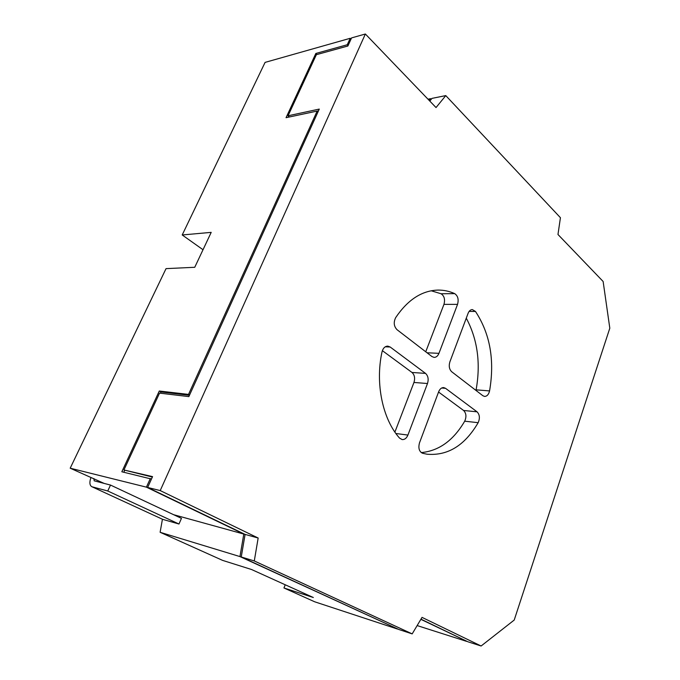 <?xml version="1.0" encoding="UTF-8"?>
<svg xmlns="http://www.w3.org/2000/svg" width="680" height="680" viewBox="0 0 680 680"><rect width="100%" height="100%" fill="white"/><g stroke="black" fill="none" stroke-linecap="round" stroke-linejoin="round"><path stroke-width="1.02" d="M151.462 479.052L121.831 471.775L159.281 391.017L188.521 394.409L189.576 395.021M159.281 391.017L160.973 391.969L160.386 393.227M189.448 395.301L160.973 391.969M124.678 470.339L123.794 472.243M123.93 469.973L152.558 476.629L147.645 487.458L245.089 534.412L258.162 538.024L160.216 490.586L365.364 34L351.56 37.91L347.888 46.002L316.37 54.689L288.056 115.787L319.277 109.081L188.853 396.61L159.545 393.125L123.93 469.973L152.362 477.054M318.019 111.852L317.161 111.069L286.042 117.7L315.834 53.465L347.267 44.752L348.083 45.577M315.834 53.465L316.931 54.536M288.635 116.297L288.201 117.24M288.056 115.787L289.399 116.985M318.486 110.823L317.195 111.095M365.364 34L436.033 107.559L445.783 95.599L431.987 98.379L429.786 101.056M420.971 619.165L467.883 641.775L481.117 646L422.034 617.38L412.182 633.887L254.286 560.949L258.162 538.024M245.089 534.412L241.247 556.979L398.863 629.501L412.182 633.887M397.638 628.94L239.963 556.588L243.797 534.063L146.412 487.152L150.339 478.499M466.752 641.231L420.861 619.336M429.173 100.419L430.627 98.659L431.23 99.297M347.267 44.752L350.2 38.292L351.007 39.117M188.521 394.409L317.161 111.069M203.014 249.73L182.206 234.965L265.089 62.39L350.2 38.292M182.206 234.965L211.2 232.364L194.752 267.282L166.039 268.634L70.193 468.197L146.412 487.152M147.645 487.458L160.216 490.586M241.247 556.979L254.286 560.949M427.992 99.186L430.627 98.659M445.783 95.599L560.431 217.702L557.974 234.489L603.135 281.495L609.807 328.194L514.216 620.049L481.117 646M93.84 478.575L94.222 480.837L110.508 485.061L181.45 518.373L178.976 524.016L162.732 519.375L91.706 486.642C89.641 485.299 89.352 482.341 90.848 477.768M91.706 486.642L162.732 519.375M178.976 524.016L107.754 490.994L92.148 486.812M107.754 490.994L110.508 485.061M70.193 468.197L104.201 483.438M173.63 514.7L243.797 534.063M397.553 629.068L314.729 601.808L283.951 587.971L285.226 584.783M283.951 587.971L313.335 597.516L251.498 569.491L222.573 560.371L160.114 532.287L162.427 519.265M160.114 532.287L239.963 556.588M421.234 452.591C438.923 450.942 453.415 440.47 464.704 421.192C466.625 416.806 466.259 413.227 463.598 410.474L438.566 392.037M478.159 422.688C464.805 445.476 447.763 455.983 427.031 454.206L422.577 453.271C419.144 451.554 418.115 448.069 419.509 442.816L438.668 391.748C439.841 388.943 441.507 387.549 443.666 387.583L445.553 388.322L477.062 411.825C479.714 414.622 480.08 418.243 478.159 422.688L464.704 421.192M394.893 432.08L413.958 382.457C415.233 378.225 414.579 374.892 411.986 372.462L382.364 350.65M425.536 373.388C428.128 375.844 428.782 379.219 427.49 383.52L407.915 435.072C406.572 438.226 404.651 439.731 402.161 439.594L399.508 438.073C382.661 419.22 375.105 383.656 381.981 352.027C382.976 348.228 384.905 346.256 387.77 346.12L390.184 347.012L425.536 373.388L411.986 372.462M438.948 353.345C437.835 356.023 436.22 357.374 434.103 357.391L431.953 356.567L397.043 329.707C393.856 326.357 393.405 322.328 395.675 317.628C407.779 299.727 421.914 290.538 438.09 290.079C443.836 290.037 449.369 291.219 454.682 293.624C457.912 295.851 458.864 299.429 457.546 304.368L438.948 353.345L427.031 352.775M425.74 351.781L443.955 304.368C445.272 299.489 444.312 295.953 441.082 293.76L431.205 290.776M475.966 390.422L476.102 389.835C480.845 363.298 477.572 339.405 466.276 318.163M475.473 311.449C490.127 333.769 494.819 360.255 489.566 390.923C488.682 394.51 487.024 396.346 484.577 396.423L482.868 395.726L451.733 371.773C449.267 369.368 448.647 366.061 449.879 361.862L468.095 313.319C469.072 310.913 470.483 309.663 472.328 309.578L475.473 311.449L469.115 311.406M417.146 625.575L466.582 641.359M477.062 411.825L463.598 410.474M445.553 388.322L441.668 388.008M427.49 383.52L413.958 382.457M390.184 347.012L385.271 346.8M407.915 435.072L395.887 433.5M457.546 304.368L443.955 304.368M454.682 293.624L441.082 293.76M489.566 390.923L476.102 389.835"/></g></svg>

